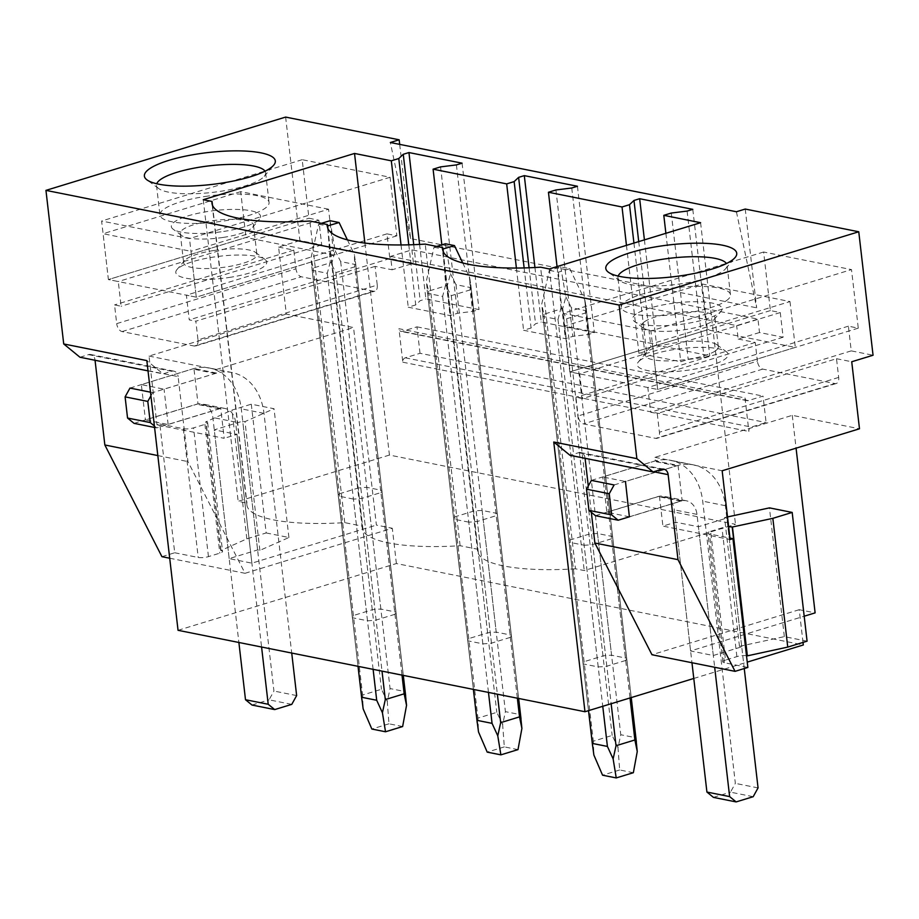 <?xml version="1.0" encoding="UTF-8"?>
<svg xmlns="http://www.w3.org/2000/svg" width="919" height="919" viewBox="0 0 919 919"><rect width="100%" height="100%" fill="white"/><g stroke="black" fill="none" stroke-linecap="round" stroke-linejoin="round"><path stroke-width="0.69" stroke-dasharray="4.59 3.45" d="M745.229 209.05L756.659 307.819L736.418 211.749M375.09 266.384L195.839 321.19L197.999 339.892L377.249 285.074L375.09 266.384L392.126 269.784L390.575 256.39L411.896 249.865L757.957 319.111L759.508 332.517L783.126 337.239L780.265 312.552L770.398 310.576L763.62 252.013L851.499 269.6L858.277 328.152L848.398 326.176L851.247 350.874L873.05 355.239M411.896 249.865L413.447 263.271L392.126 269.784M285.625 117.081L299.904 240.548L321.707 244.913L318.847 220.215L308.968 218.24L302.19 159.688L390.07 177.264L396.847 235.827L386.968 233.851L389.828 258.549L413.447 263.271M399.685 144.363L410.586 238.572L756.659 307.819M390.575 256.39L736.636 325.636L757.957 319.111M534.927 267.509L541.245 322.029L594.375 332.655L588.688 334.401L572.859 336.365L565.38 338.651L523.6 330.289L531.079 328.003L535.559 323.764L541.245 322.029M577.442 186.258L594.375 332.655M644.414 239.87L656.591 345.107L709.732 355.745L704.046 357.48L688.216 359.444L680.738 361.73L638.958 353.378L646.436 351.092L650.905 346.842L656.591 345.107M692.788 209.348L709.732 355.745M759.508 332.517L738.187 339.042L736.636 325.636M738.187 339.042L755.223 342.442L757.382 361.144L578.131 415.951A7.318 4.273 73 0 0 583.485 423.912L655.695 438.363A7.318 4.273 73 0 0 657.016 438.317A7.318 4.273 73 0 0 659.417 432.217L657.257 413.527L836.508 358.709L838.679 377.41A7.318 4.273 73 0 1 836.279 383.499A7.318 4.273 73 0 1 834.946 383.556L762.736 369.105A7.318 4.273 73 0 1 757.382 361.144M836.508 358.709L851.729 361.753M655.362 460.878L602.761 476.961L625.471 481.499L678.061 465.416L655.362 460.878L654.948 457.317L792.27 415.331L859.483 428.782M792.27 415.331L796.072 448.173M803.011 642.427L799.231 609.699L815.119 612.87M178.045 630.308L396.388 563.542L803.309 644.966M396.388 563.542L392.31 528.264L245.04 573.295L187.958 461.602L178.114 376.595L95.048 360.271M299.904 240.548L278.583 247.073L286.337 314.091L353.551 327.543L376.411 525.094L392.31 528.264M278.583 247.073L293.793 250.117L295.964 268.808L116.702 323.626L114.542 304.924L121.124 306.245L118.275 281.547L108.396 279.571L101.618 221.019L189.498 238.595L196.275 297.159L186.396 295.183L189.245 319.881L195.839 321.19M377.249 285.074A7.318 4.273 73 0 1 374.849 291.174A7.318 4.273 73 0 1 373.528 291.22L301.317 276.78A7.318 4.273 73 0 1 295.964 268.808M419.581 244.431L425.888 298.939L479.017 309.577L473.331 311.311L457.501 313.287L450.034 315.573L408.243 307.21L415.721 304.924L420.201 300.685L425.888 298.939M462.085 163.18L479.017 309.577M744.999 397.95L748.882 431.459A3.665 2.837 -78.7 0 1 751.317 427.059L766.101 422.545L763.034 396.089L748.261 400.604A3.665 2.837 -78.7 0 1 747.124 400.673A3.665 2.837 -78.7 0 1 744.999 397.95L398.938 328.703L402.821 362.212A3.665 2.837 -78.7 0 1 405.256 357.813L420.029 353.298L766.101 422.545M420.029 353.298L416.973 326.842L402.189 331.357A3.665 2.837 -78.7 0 1 401.063 331.426A3.665 2.837 -78.7 0 1 398.938 328.703M416.973 326.842L763.034 396.089M693.776 678.463L747.25 662.117M625.678 660.462L606.816 666.229A21.964 5.353 173.4 0 1 598.212 666.918L583.151 663.909A21.964 5.353 173.4 0 1 583.071 663.598A21.964 5.353 173.4 0 1 584.105 661.68L602.967 655.913A21.964 5.353 173.4 0 1 611.572 655.213L626.643 658.234A21.964 5.353 173.4 0 1 626.712 658.544A21.964 5.353 173.4 0 1 625.678 660.462L611.594 538.752A21.964 5.353 -6.6 0 0 612.64 536.845A21.964 5.353 -6.6 0 0 612.559 536.524L597.499 533.514A21.964 5.353 -6.6 0 0 588.884 534.215L570.033 539.981A21.964 5.353 -6.6 0 0 568.987 541.888A21.964 5.353 -6.6 0 0 569.068 542.21L583.151 663.909M510.321 637.372L491.458 643.139A21.964 5.353 173.4 0 1 482.854 643.84L467.794 640.83A21.964 5.353 173.4 0 1 467.714 640.509A21.964 5.353 173.4 0 1 468.759 638.602L487.61 632.835A21.964 5.353 173.4 0 1 496.226 632.134L511.286 635.144A21.964 5.353 173.4 0 1 511.355 635.466A21.964 5.353 173.4 0 1 510.321 637.372L496.237 515.674A21.964 5.353 -6.6 0 0 497.282 513.755A21.964 5.353 -6.6 0 0 497.202 513.445L482.142 510.436A21.964 5.353 -6.6 0 0 473.526 511.136L454.675 516.903A21.964 5.353 -6.6 0 0 453.63 518.81A21.964 5.353 -6.6 0 0 453.71 519.132L467.794 640.83M394.963 614.294L376.101 620.061A21.964 5.353 173.4 0 1 367.497 620.762L352.436 617.74A21.964 5.353 173.4 0 1 352.356 617.43A21.964 5.353 173.4 0 1 353.401 615.512L372.252 609.745A21.964 5.353 173.4 0 1 380.868 609.056L395.928 612.065A21.964 5.353 173.4 0 1 396.009 612.376A21.964 5.353 173.4 0 1 394.963 614.294L380.88 492.595L362.029 498.362L376.101 620.061M410.586 238.572L390.345 142.502M367.497 620.762L353.413 499.063A21.964 5.353 -6.6 0 0 362.029 498.362M353.413 499.063L338.353 496.042L352.436 617.74M353.401 615.512L339.318 493.813A21.964 5.353 -6.6 0 0 338.272 495.732A21.964 5.353 -6.6 0 0 338.353 496.042M395.928 612.065L381.844 490.367A21.964 5.353 -6.6 0 1 381.925 490.677A21.964 5.353 -6.6 0 1 380.88 492.595M380.868 609.056L366.784 487.346L381.844 490.367M372.252 609.745L358.18 488.046A21.964 5.353 -6.6 0 1 366.784 487.346M339.318 493.813L358.18 488.046M364.889 243.087L389.426 455.066L735.487 524.312L584.231 570.561L575.466 568.804L540.579 267.199M389.426 455.066L238.17 501.314L246.935 503.061A120.826 29.431 -6.6 0 0 246.901 505.002A120.826 29.431 -6.6 0 0 344.763 522.635L362.293 526.15A120.826 29.431 -6.6 0 0 362.258 528.092A120.826 29.431 -6.6 0 0 460.12 545.725L477.639 549.229A120.826 29.431 -6.6 0 0 477.604 551.17A120.826 29.431 -6.6 0 0 575.466 568.804M598.212 666.918L584.128 545.22L569.068 542.21M611.594 538.752L592.732 544.519A21.964 5.353 -6.6 0 1 584.128 545.22M482.854 643.84L468.77 522.141A21.964 5.353 -6.6 0 0 477.386 521.441L496.237 515.674M468.77 522.141L453.71 519.132M203.271 199.699L238.17 501.314M212.473 205.282L246.935 503.061M344.763 522.635L309.864 221.031M441.844 244.856L450.034 315.573M401.04 244.959L408.243 307.21M700.588 222.697L735.487 524.312M665.884 233.311L680.738 361.73M626.459 245.362L638.958 353.378M557.052 266.59L565.38 338.651M516.398 268.038L523.6 330.289M327.83 228.36L362.293 526.15M408.771 244.833L415.721 304.924M413.722 244.684L420.201 300.685M440.569 166.89L457.501 313.287M456.398 164.915L473.331 311.311M491.458 643.139L477.386 521.441M468.759 638.602L454.675 516.903M511.286 635.144L497.202 513.445M482.142 510.436L496.226 632.134M487.61 632.835L473.526 511.136M460.12 545.725L425.221 244.109M443.188 251.438L477.639 549.229M524.129 267.923L531.079 328.003M529.08 267.762L535.559 323.764M555.926 189.969L572.859 336.365M571.756 188.004L588.688 334.401M606.816 666.229L592.732 544.519M584.105 661.68L570.033 539.981M626.643 658.234L612.559 536.524M597.499 533.514L611.572 655.213M602.967 655.913L588.884 534.215M549.344 268.945L584.231 570.561M633.938 243.075L646.436 351.092M638.728 241.617L650.905 346.842M671.284 213.047L688.216 359.444M687.102 211.083L704.046 357.48M293.793 250.117L114.542 304.924M321.707 244.913L121.124 306.245M389.828 258.549L189.245 319.881M161.928 556.673L174.713 552.756L159.826 424.004L156.977 424.877L149.016 356.078L286.337 314.091M79.976 357.25L88.511 354.642A7.318 5.675 -78.7 0 1 90.763 354.516A7.318 5.675 -78.7 0 1 95.013 359.961M220.732 408.427L168.131 424.509L145.432 419.96L198.022 403.878L220.732 408.427L224.19 438.317L156.977 424.877M149.016 356.078L216.229 369.53L216.643 373.091L193.932 368.542L198.022 403.878M193.932 368.542L141.342 384.624L145.432 419.96M216.643 373.091L164.053 389.174L141.342 384.624M174.713 552.756L198.217 557.465A7.318 1.781 -6.6 0 0 208.452 556.627L219.825 553.158A7.318 1.781 -6.6 0 0 222.547 551.4A7.318 1.781 -6.6 0 0 220.962 550.504L246.843 538.856L266.177 532.951L251.289 404.188L274.034 408.737L244.982 421.626L242.708 421.166L214.276 429.862L236.987 434.411L224.19 438.317M246.843 538.856L231.956 410.104L251.289 404.188M159.826 424.004L183.318 428.702A7.318 1.781 -6.6 0 0 193.553 427.875L204.926 424.394A7.318 1.781 -6.6 0 0 207.66 422.648A7.318 1.781 -6.6 0 0 206.063 421.752L231.956 410.104M220.698 550.458L205.81 421.695M266.177 532.951L288.922 537.5L259.882 550.378L257.607 549.93L229.176 558.626L251.886 563.163L376.411 525.094M169.693 558.224L245.04 573.295M288.922 537.5L274.034 408.737M251.886 563.163L236.987 434.411M229.176 558.626L214.276 429.862M257.607 549.93L242.708 421.166M259.882 550.378L244.982 421.626M157.827 455.571L187.958 461.602M88.511 354.642L171.612 371.276L163.088 373.884L146.833 360.593M171.612 371.276A7.318 5.675 -78.7 0 1 173.875 371.15A7.318 5.675 -78.7 0 1 178.114 376.595M216.229 369.53L353.551 327.543M148.016 370.862L163.088 373.884M168.131 424.509L164.053 389.174M205.052 196.494A54.922 13.383 173.4 0 1 269.06 202.41A54.922 13.383 173.4 0 1 223.949 220.962A54.922 13.383 173.4 0 1 159.94 215.035A54.922 13.383 173.4 0 1 205.052 196.494M265.04 171.21A54.922 13.383 173.4 0 1 265.625 172.783A54.922 13.383 173.4 0 1 264.27 176.322A54.922 13.383 173.4 0 1 220.514 191.324A54.922 13.383 173.4 0 1 158.654 188.544A54.922 13.383 173.4 0 1 156.517 185.408A54.922 13.383 173.4 0 1 156.735 183.743M302.19 159.688L101.618 221.019M390.07 177.264L189.498 238.595M197.999 339.892A7.318 4.273 73 0 1 195.598 345.981A7.318 4.273 73 0 1 194.277 346.038L122.066 331.587A7.318 4.273 73 0 1 116.702 323.626M386.968 233.851L186.396 295.183M396.847 235.827L196.275 297.159L108.396 279.571L308.968 218.24M318.847 220.215L118.275 281.547M851.247 350.874L650.675 412.206L657.257 413.527M783.126 337.239L582.554 398.57L575.96 397.261L578.131 415.951M755.223 342.442L575.96 397.261M629.377 516.8L606.85 512.297L602.761 476.961M678.061 465.416L682.151 500.752L629.561 516.834M682.151 500.752L659.451 496.214L606.85 512.297M727.503 516.949L724.563 517.592L726.837 518.04L698.406 526.736L675.695 522.199L662.909 526.105L730.123 539.556M746.504 655.684A7.318 1.781 -6.6 0 0 736.877 656.614L725.505 660.095L710.605 531.343A7.318 1.781 -6.6 0 0 707.871 533.089A7.318 1.781 -6.6 0 0 709.457 533.985L729.95 538.086M710.605 531.343L721.978 527.862A7.318 1.781 -6.6 0 1 728.652 526.817M799.231 609.699L651.962 654.73M807.077 641.175L784.332 636.626L739.462 646.344L741.736 646.804L713.305 655.5L690.594 650.951L804.194 616.212M725.505 660.095A7.318 1.781 -6.6 0 0 722.771 661.841A7.318 1.781 -6.6 0 0 724.356 662.737L747.859 667.447M784.332 636.626L769.433 507.874M654.948 457.317L722.162 470.769M659.451 496.214L662.909 526.105M713.305 655.5L698.406 526.736M690.594 650.951L675.695 522.199M741.736 646.804L726.837 518.04M739.462 646.344L724.563 517.592M591.319 512.297L588.286 486.013M585.081 458.317L585.047 458.018A7.318 5.675 -78.7 0 0 580.797 452.573A7.318 5.675 -78.7 0 0 578.545 452.699L570.01 455.307M618.154 276.068A54.922 13.383 -6.6 0 0 617.936 277.733A54.922 13.383 -6.6 0 0 620.072 280.869A54.922 13.383 -6.6 0 0 669.365 285.212A54.922 13.383 -6.6 0 0 722.828 271.151A54.922 13.383 -6.6 0 0 725.688 268.658A54.922 13.383 -6.6 0 0 727.055 265.109A54.922 13.383 -6.6 0 0 726.458 263.546M726.263 300.789A54.922 13.383 -6.6 0 0 730.479 294.746A54.922 13.383 -6.6 0 0 685.93 286.739A54.922 13.383 -6.6 0 0 625.586 301.329A54.922 13.383 -6.6 0 0 621.37 307.371A54.922 13.383 -6.6 0 0 665.919 315.378A54.922 13.383 -6.6 0 0 726.263 300.789M763.62 252.013L563.037 313.345L650.916 330.932L851.499 269.6M780.265 312.552L579.694 373.884L582.554 398.57M579.694 373.884L569.814 371.908L563.037 313.345M858.277 328.152L657.694 389.484L650.916 330.932M652.387 343.626L564.507 326.05L702.116 283.971L789.995 301.558L652.387 343.626L657.694 389.484L647.815 387.508L650.675 412.206M770.398 310.576L569.814 371.908L564.507 326.05M848.398 326.176L647.815 387.508M321.386 223.34L318.652 224.179L310.99 258.067L312.23 270.278L327.29 273.288L330.266 261.926L335.906 272.598L354.757 266.832L402.005 675.12M330.024 220.698L335.113 250.692L332.058 262.283L313.195 268.049L310.99 258.067M335.113 250.692L340.662 261.582L355.722 264.603L354.389 254.552L354.757 266.832M347.382 239.859L354.389 254.552M318.652 224.179L327.555 225.959M327.911 228.555L330.266 261.926M340.662 261.582L390.07 688.561L387.278 701.496L381.454 689.261L362.603 695.028L363.154 708.882M355.722 264.603L405.13 691.582L390.07 688.561M313.195 268.049L362.603 695.028M332.058 262.283L381.454 689.261M327.29 273.288L373.114 669.342M312.23 270.278L358.054 666.332M402.637 726.538L388.967 723.804L387.278 701.496M388.967 723.804L371.85 729.031M335.906 272.598L382.017 671.123M436.743 246.418L434.009 247.257L426.347 281.145L427.588 293.356L442.648 296.377L445.623 285.005L451.263 295.677L470.114 289.91L517.363 698.21M445.382 243.776L450.471 273.77L447.404 285.361L428.553 291.128L426.347 281.145M450.471 273.77L456.019 284.672L471.079 287.681L469.747 277.63L470.114 289.91M462.739 262.949L469.747 277.63M434.009 247.257L442.912 249.038M443.268 251.634L445.623 285.005M456.019 284.672L505.416 711.651L502.636 724.586L496.811 712.34L477.949 718.107L478.512 731.961M471.079 287.681L520.487 714.66L505.416 711.651M428.553 291.128L477.949 718.107M447.404 285.361L496.811 712.34M442.648 296.377L488.471 692.432M427.588 293.356L473.411 689.411L427.128 289.692M517.994 749.617L504.324 746.883L502.636 724.586M504.324 746.883L487.208 752.121M451.263 295.677L497.374 694.213M549.355 270.335L558.442 272.162L569.814 268.681L560.728 266.866L549.355 270.335L541.705 304.235L542.945 316.446L558.005 319.456L560.969 308.083L566.609 318.755L585.472 312.988L630.02 697.958M560.728 266.866L565.828 296.86L562.761 308.451L543.91 314.218L541.705 304.235M565.828 296.86L571.377 307.75L586.437 310.76L585.093 300.708L585.472 312.988M569.814 268.681L585.093 300.708M558.442 272.162L560.969 308.083M571.377 307.75L620.773 734.729L617.993 747.664L612.169 735.43L593.306 741.196L593.869 755.039M586.437 310.76L635.845 737.739L620.773 734.729M543.91 314.218L593.306 741.196M562.761 308.451L612.169 735.43M558.005 319.456L602.761 706.297M542.945 316.446L588.551 710.64M633.352 772.707L619.682 769.973L617.993 747.664M619.682 769.973L602.565 775.199M566.609 318.755L611.158 703.724M134.048 423.349L196.597 404.222A18.311 14.176 -78.7 0 1 202.226 403.912A18.311 14.176 -78.7 0 1 212.852 417.513L238.883 642.484M154.392 425.968L156.758 427.898L219.296 408.771A18.311 14.176 -78.7 0 1 224.937 408.461A18.311 14.176 -78.7 0 1 235.563 422.062L261.582 647.033M129.97 388.082L192.508 368.956A54.922 42.538 -78.7 0 1 209.406 368.014A54.922 42.538 -78.7 0 1 241.283 408.829L273.931 691.031L269.06 699.83L291.771 704.368M150.486 392.183L152.669 392.62L215.218 373.493A54.922 42.538 -78.7 0 1 232.116 372.551A54.922 42.538 -78.7 0 1 263.983 413.366L291.725 653.053M296.642 695.58L273.931 691.031M252.001 705.045L269.06 699.83M156.758 427.898L154.564 427.461M152.669 392.62L150.911 395.813M595.466 515.685L658.015 496.559A18.311 14.176 -78.7 0 1 663.644 496.249A18.311 14.176 -78.7 0 1 674.27 509.85L691.961 662.725M629.549 516.754L680.726 501.096A18.311 14.176 -78.7 0 1 686.355 500.786A18.311 14.176 -78.7 0 1 696.981 514.387L714.672 667.274M591.388 480.407L653.937 461.281A54.922 42.538 -78.7 0 1 670.836 460.339A54.922 42.538 -78.7 0 1 702.702 501.154L735.349 783.367L730.479 792.155L753.189 796.704M614.099 484.956L676.637 465.83A54.922 42.538 -78.7 0 1 693.535 464.888A54.922 42.538 -78.7 0 1 725.413 505.703L744.252 668.55M758.06 787.905L735.349 783.367M713.431 797.37L730.479 792.155M333.873 255.08L196.275 297.159L190.968 251.301L103.089 233.713L108.396 279.571L245.993 237.493L333.873 255.08L328.565 209.222L190.968 251.301M328.565 209.222L240.686 191.634L245.993 237.493M240.686 191.634L103.089 233.713M229.153 277.481A45.766 11.154 -6.6 0 0 264.959 259.411A45.766 11.154 -6.6 0 0 213.403 257.09A45.766 11.154 -6.6 0 0 176.942 269.6A45.766 11.154 -6.6 0 0 229.153 277.481M223.696 231.439A44.928 10.948 -6.6 0 0 259.48 219.159A44.928 10.948 -6.6 0 0 208.245 211.416A44.928 10.948 -6.6 0 0 173.082 229.153A44.928 10.948 -6.6 0 0 223.696 231.439M223.214 237.412A36.852 8.983 -6.6 0 0 252.564 227.349A36.852 8.983 -6.6 0 0 253.483 224.971A36.852 8.983 -6.6 0 0 210.531 220.997A36.852 8.983 -6.6 0 0 180.262 233.437A36.852 8.983 -6.6 0 0 181.698 235.551A36.852 8.983 -6.6 0 0 223.214 237.412M213.943 250.485A36.852 8.983 173.4 0 1 255.459 252.357A36.852 8.983 173.4 0 1 256.895 254.46A36.852 8.983 173.4 0 1 226.625 266.901A36.852 8.983 173.4 0 1 183.674 262.926A36.852 8.983 173.4 0 1 184.593 260.559A36.852 8.983 173.4 0 1 213.943 250.485M702.116 283.971L707.423 329.829L569.814 371.908L657.694 389.484L795.303 347.416L707.423 329.829M789.995 301.558L795.303 347.416M640.75 359.846A45.766 11.154 -6.6 0 0 638.372 361.925A45.766 11.154 -6.6 0 0 668.768 371.816A45.766 11.154 -6.6 0 0 724.643 359.386A45.766 11.154 -6.6 0 0 726.378 351.736A45.766 11.154 -6.6 0 0 685.31 348.129A45.766 11.154 -6.6 0 0 640.75 359.846M636.212 313.976A44.928 10.948 -6.6 0 0 634.512 321.489A44.928 10.948 -6.6 0 0 674.833 325.027A44.928 10.948 -6.6 0 0 718.566 313.54A44.928 10.948 -6.6 0 0 720.91 311.495A44.928 10.948 -6.6 0 0 691.065 301.788A44.928 10.948 -6.6 0 0 636.212 313.976M644.518 321.719A36.852 8.983 173.4 0 1 685 311.92A36.852 8.983 173.4 0 1 714.902 317.296A36.852 8.983 173.4 0 1 713.983 319.674A36.852 8.983 173.4 0 1 712.064 321.351A36.852 8.983 173.4 0 1 676.189 330.783A36.852 8.983 173.4 0 1 643.116 327.876A36.852 8.983 173.4 0 1 641.68 325.774A36.852 8.983 173.4 0 1 644.518 321.719M715.476 350.84A36.852 8.983 -6.6 0 0 718.313 346.785A36.852 8.983 -6.6 0 0 716.877 344.682A36.852 8.983 -6.6 0 0 683.805 341.776A36.852 8.983 -6.6 0 0 647.929 351.207A36.852 8.983 -6.6 0 0 646.011 352.885A36.852 8.983 -6.6 0 0 645.092 355.262A36.852 8.983 -6.6 0 0 674.994 360.639A36.852 8.983 -6.6 0 0 715.476 350.84M402.821 362.212L748.882 431.459M748.261 400.604L402.189 331.357M405.256 357.813L751.317 427.059M220.962 550.504L206.063 421.752M204.926 424.394L219.825 553.158M208.452 556.627L193.553 427.875M183.318 428.702L198.217 557.465M122.066 331.587L301.317 276.78M373.528 291.22L194.277 346.038M736.877 656.614L721.978 527.862M724.356 662.737L709.457 533.985M578.545 452.699L661.646 469.333M653.708 471.757L585.047 458.018M838.679 377.41L659.417 432.217M834.946 383.556L655.695 438.363M762.736 369.105L583.485 423.912M235.563 422.062L212.852 417.513M219.296 408.771L196.597 404.222M215.218 373.493L192.508 368.956M263.983 413.366L241.283 408.829M680.726 501.096L658.015 496.559M696.981 514.387L674.27 509.85M725.413 505.703L702.702 501.154M676.637 465.83L653.937 461.281M747.124 400.673L401.063 331.426M352.356 617.43L338.272 495.732M396.009 612.376L381.925 490.677M246.901 505.002L212.002 203.398M467.714 640.509L453.63 518.81M511.355 635.466L497.282 513.755M362.258 528.092L327.359 226.476M583.071 663.598L568.987 541.888M626.712 658.544L612.64 536.845M477.604 551.17L442.705 249.566M207.66 422.648L222.547 551.4M173.875 371.15L90.763 354.516M265.625 172.783L269.06 202.41M156.517 185.408L159.94 215.035M264.27 176.322L273.678 165.19M158.654 188.544L146.937 179.848M195.598 345.981L374.849 291.174M722.771 661.841L707.871 533.089M663.909 469.207L580.797 452.573M730.479 294.746L727.055 265.109M621.37 307.371L617.936 277.733M725.688 268.658L735.108 257.515M620.072 280.869L608.367 272.185M836.279 383.499L657.016 438.317M311.771 266.613L358.019 666.321M361.902 699.899L362.006 700.76M355.412 261.559L403.292 675.385M477.26 722.989L477.352 723.85M470.769 284.649L518.649 698.463M542.474 312.782L588.516 710.651M592.617 746.067L592.709 746.929M586.127 307.727L631.238 697.59M224.937 408.461L202.226 403.912M232.116 372.551L209.406 368.014M686.355 500.786L663.644 496.249M693.535 464.888L670.836 460.339M252.564 227.349L259.48 219.159M253.483 224.971L256.895 254.46M181.698 235.551L173.082 229.153M255.459 252.357L264.959 259.411M180.262 233.437L183.674 262.926M184.593 260.559L176.942 269.6M713.983 319.674L720.91 311.495M718.313 346.785L714.902 317.296M643.116 327.876L634.512 321.489M716.877 344.682L726.378 351.736M645.092 355.262L641.68 325.774M646.011 352.885L638.372 361.925"/><path stroke-width="1.38" d="M729.95 538.086L732.96 538.683L747.859 667.447L735.062 671.352L677.992 559.66L668.147 474.652A7.318 5.675 -78.7 0 0 663.909 469.207A7.318 5.675 -78.7 0 0 661.646 469.333L653.122 471.941L570.01 455.307L553.755 442.016L584.966 711.731L693.776 678.463M553.755 442.016L636.867 458.65L619.096 305.051L45.95 190.371L63.721 343.959L146.833 360.593L178.045 630.308L584.966 711.731M45.95 190.371L285.625 117.081L399.156 139.803L390.345 142.502L736.418 211.749L745.229 209.05L858.76 231.772L619.096 305.051M442.751 247.625L425.221 244.109A120.826 29.431 -6.6 0 1 327.359 226.476A120.826 29.431 -6.6 0 1 327.394 224.535L309.864 221.031A120.826 29.431 -6.6 0 1 212.002 203.398A120.826 29.431 -6.6 0 1 212.036 201.456L203.271 199.699L354.527 153.45L391.31 160.814L398.789 158.528L403.257 154.289L408.944 152.554L462.085 163.18L456.398 164.915L440.569 166.89L433.09 169.176L469.873 176.54L506.668 183.892L514.146 181.606L518.615 177.367L524.301 175.632L577.442 186.258L571.756 188.004L555.926 189.969L548.448 192.255L622.025 206.982L629.492 204.696L633.972 200.457L639.658 198.711L692.788 209.348L687.102 211.083L671.284 213.047L663.805 215.333L700.588 222.697L549.344 268.945L540.579 267.199A120.826 29.431 -6.6 0 1 442.705 249.566A120.826 29.431 -6.6 0 1 442.751 247.625L443.188 251.438M731.673 260.514A65.904 16.06 -6.6 0 0 735.108 257.515A65.904 16.06 -6.6 0 0 691.329 243.282A65.904 16.06 -6.6 0 0 610.859 261.168A65.904 16.06 -6.6 0 0 608.367 272.185A65.904 16.06 -6.6 0 0 667.516 277.377A65.904 16.06 -6.6 0 0 731.673 260.514M221.18 183.191A65.904 16.06 -6.6 0 0 273.678 165.19A65.904 16.06 -6.6 0 0 198.515 153.829A65.904 16.06 -6.6 0 0 146.937 179.848A65.904 16.06 -6.6 0 0 221.18 183.191M858.76 231.772L873.05 355.239L851.729 361.753L859.483 428.782L722.162 470.769L730.123 539.556L732.96 538.683M399.156 139.803L399.685 144.363M796.072 448.173L815.119 612.87L804.194 616.212M747.25 662.117L803.309 644.966L803.011 642.427M212.036 201.456L212.473 205.282M433.09 169.176L441.844 244.856M391.31 160.814L401.04 244.959M354.527 153.45L364.889 243.087M663.805 215.333L665.884 233.311M622.025 206.982L626.459 245.362M548.448 192.255L557.052 266.59M506.668 183.892L516.398 268.038M327.394 224.535L327.83 228.36M398.789 158.528L408.771 244.833M403.257 154.289L413.722 244.684M408.944 152.554L419.581 244.431M514.146 181.606L524.129 267.923M518.615 177.367L529.08 267.762M524.301 175.632L534.927 267.509M629.492 204.696L633.938 243.075M633.972 200.457L638.728 241.617M639.658 198.711L644.414 239.87M169.693 558.224L161.928 556.673L104.846 444.98L95.048 360.271M148.016 370.862L79.976 357.25L63.721 343.959M104.846 444.98L157.827 455.571M156.735 183.743A54.922 13.383 173.4 0 1 201.629 166.867A54.922 13.383 173.4 0 1 265.04 171.21M653.122 471.941L636.867 458.65M625.471 481.499L629.377 516.8M772.845 518.339L792.178 512.423L807.077 641.175L787.744 647.091L772.845 518.339L732.202 527.035A7.318 1.781 -6.6 0 0 728.652 526.817M727.503 516.949L769.433 507.874L792.178 512.423M787.744 647.091L747.365 655.844L732.466 527.081M677.992 559.66L594.88 543.026L651.962 654.73L735.062 671.352M747.365 655.844L747.101 655.787A7.318 1.781 -6.6 0 0 746.504 655.684M594.88 543.026L591.319 512.297M588.286 486.013L585.081 458.317M726.458 263.546A54.922 13.383 -6.6 0 0 679.21 257.331A54.922 13.383 -6.6 0 0 622.152 271.691A54.922 13.383 -6.6 0 0 618.154 276.068M327.555 225.959L339.1 222.513L330.024 220.698L321.386 223.34M339.1 222.513L347.382 239.859M327.727 225.994L327.911 228.555M373.114 669.342L376.698 700.267L382.419 712.73L385.302 699.577L404.165 693.811L402.005 675.12M358.054 666.332L361.638 697.257L376.698 700.267M405.13 691.582L406.543 705.355L402.637 726.538L385.521 731.777L371.85 729.031L363.154 708.882L361.638 697.257M406.543 705.355L404.165 693.811M382.017 671.123L385.302 699.577M385.521 731.777L382.419 712.73M442.912 249.038L454.457 245.591L445.382 243.776L436.743 246.418M454.457 245.591L462.739 262.949M443.084 249.072L443.268 251.634M488.471 692.432L492.056 723.356L497.776 735.82L500.66 722.656L519.522 716.889L517.363 698.21M477.26 722.989L473.377 689.411L476.995 720.335L492.056 723.356M520.487 714.66L521.9 728.434L517.994 749.617L500.878 754.855L487.208 752.121L478.512 731.961L476.995 720.335M521.9 728.434L519.522 716.889M497.374 694.213L500.66 722.656M500.878 754.855L497.776 735.82M602.761 706.297L607.413 746.435L613.134 758.899L616.017 745.734L634.88 739.967L630.02 697.958M588.551 710.64L592.341 743.425L607.413 746.435M635.845 737.739L637.258 751.524L633.352 772.707L616.235 777.933L602.565 775.199L593.869 755.039L592.341 743.425M637.258 751.524L634.88 739.967M611.158 703.724L616.017 745.734M616.235 777.933L613.134 758.899M291.725 653.053L296.642 695.58L291.771 704.368L274.712 709.583L252.001 705.045L245.499 699.727L238.883 642.484M261.582 647.033L268.21 704.264L245.499 699.727M268.21 704.264L274.712 709.583M154.564 427.461L134.048 423.349L127.546 418.042L125.099 396.87L147.798 401.419L150.257 422.579L154.392 425.968M150.257 422.579L127.546 418.042M150.486 392.183L129.97 388.082L125.099 396.87M150.911 395.813L147.798 401.419M744.252 668.55L758.06 787.905L753.189 796.704L736.13 801.919L713.431 797.37L706.918 792.052L729.629 796.601L736.13 801.919M714.672 667.274L729.629 796.601M691.961 662.725L706.918 792.052M611.675 514.916L618.177 520.223L595.466 515.685L588.964 510.367L586.517 489.195L609.228 493.744L611.675 514.916L588.964 510.367M618.177 520.223L629.549 516.754M609.228 493.744L614.099 484.956L591.388 480.407L586.517 489.195M747.101 655.787L732.202 527.035M668.147 474.652L653.708 471.757M358.019 666.321L361.902 699.899M403.292 675.385L405.647 695.717M518.649 698.463L521.004 718.796M588.516 710.651L592.617 746.067M631.238 697.59L636.362 741.874"/></g></svg>
